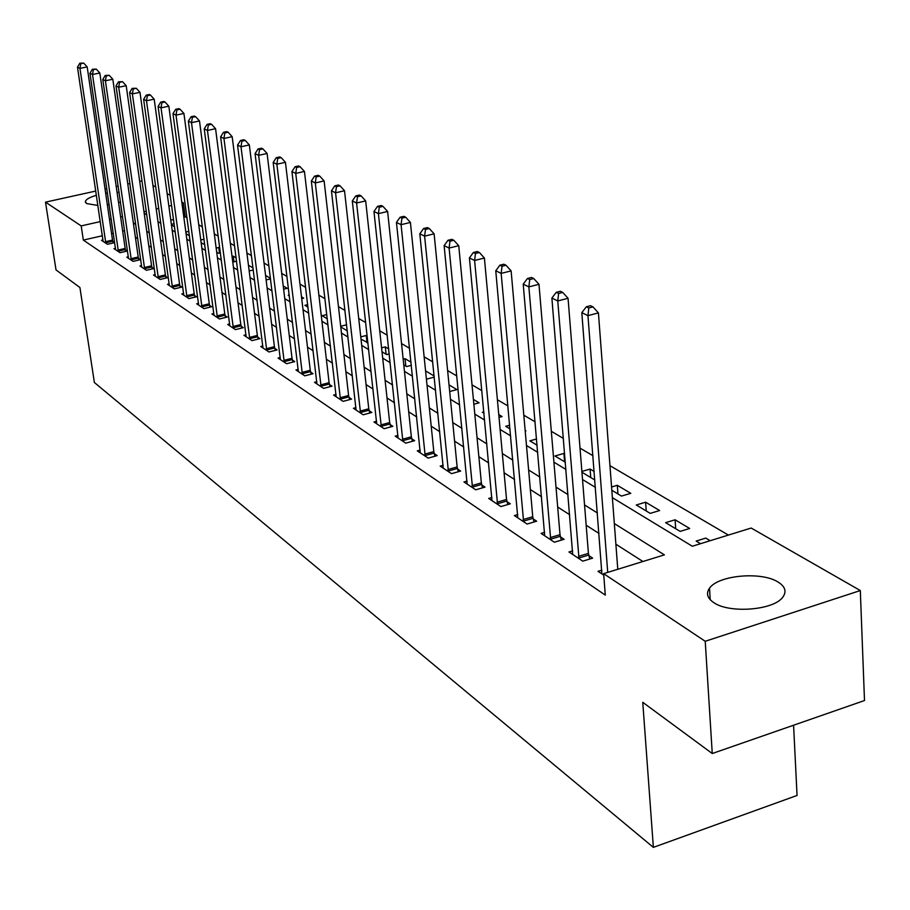 <?xml version="1.0" encoding="UTF-8"?>
<svg xmlns="http://www.w3.org/2000/svg" width="910" height="910" viewBox="0 0 910 910"><rect width="100%" height="100%" fill="white"/><g stroke="black" fill="none" stroke-linecap="round" stroke-linejoin="round"><path stroke-width="1.36" d="M713.838 602.659C707.286 598.234 705.841 593.422 709.516 588.213C718.115 575.177 761.534 571.264 778.095 582.059C785.364 586.654 786.877 591.762 782.634 597.381C773.341 610.291 729.331 613.636 713.838 602.659M97.905 205.467L86.564 203.556L85.358 201.599C85.893 199.404 89.578 197.299 96.403 195.286M105.674 193.307L107.448 193.056M117.072 192.363L119.085 192.385M793.577 725.224L797.058 795.454L653.369 847.369L94.367 382.496L79.921 287.526L56.022 269.917L45.5 202.145L95.778 191.054M152.937 185.447L155.803 187.085M167.144 193.58L170.25 195.366M181.773 201.963L183.319 202.839L181.932 203.157M187.039 217.911L185.208 216.842L183.319 202.839M728.421 535.08L609.95 465.681M592.956 455.717L580.023 448.141M563.415 438.415L551.335 431.329M535.103 421.83L523.807 415.21M507.939 405.917L497.395 399.74M481.868 390.64L472.017 384.873M456.82 375.966L447.618 370.575M432.739 361.861L424.14 356.822M409.557 348.28L401.526 343.571M387.239 335.198L379.732 330.808M365.729 322.606L358.722 318.5M344.992 310.447L338.452 306.625M324.984 298.73L318.887 295.159M305.658 287.412L299.97 284.079M286.991 276.469L281.69 273.375M268.939 265.902L264.014 263.013M251.49 255.676L246.906 252.991M234.598 245.78L230.344 243.288M218.241 236.19L214.294 233.881M202.395 226.908L198.744 224.77M612.373 497.668L692.317 546.239L751.182 528.039L860.314 590.544L705.227 641.277L603.637 573.653L664.402 554.861L614.318 523.568M705.227 641.277L712.257 753.526L864.5 700.541L860.314 590.544M185.208 216.842L183.831 217.16M173.56 219.503L170.784 220.14M160.706 222.438L159.716 222.666M171.444 224.906L174.549 226.783M171.364 224.326L174.129 223.701M186.072 233.722L189.439 235.758M185.845 232.05L188.848 231.356M201.144 242.811L204.75 244.619M200.769 239.967L204.022 239.205M216.694 252.172L218.548 253.287L220.413 252.843M216.159 248.089L218.741 247.486L219.799 248.112M232.732 261.841L236.589 261.295M232.039 256.438L233.256 256.142L236.145 257.871M253.037 267.95L248.453 265.219M249.181 270.941L253.287 269.963M270.486 278.358L265.561 275.423M266.118 279.939L270.543 278.869M283.624 289.175L287.173 288.311L283.226 285.967M289.232 294.999L288.197 295.261L289.346 295.955M301.722 298.685L303.724 298.196L301.494 296.865M307.705 304.645L304.918 305.328L308.001 307.193M326.815 314.564L322.163 315.724L327.304 318.818M340.772 326.929L347.301 330.865M340.693 326.258L346.608 324.768M361.02 339.134L367.959 342.808M360.769 336.893L366.241 335.494L367.219 336.074M382.007 351.783L386.636 354.57L389.241 353.888M381.586 347.848L385.317 346.881L388.707 348.894M403.767 364.887L406.565 366.571L411.331 365.32M403.164 359.132L405.03 358.642L411.013 362.203M426.346 378.492L427.177 378.992L434.275 377.104M434.161 376.023L425.573 370.893M449.688 391.516L456.888 389.582L449.028 384.896M473.86 404.245L479.092 402.823L473.405 399.433M483.87 411.843L482.38 412.253L483.995 413.231M499.021 417.394L502.092 416.552L498.76 414.562M509.68 425.186L505.687 426.301L510.021 428.906M525.195 430.987L525.934 430.783L525.138 430.305M536.582 438.973L529.87 440.861L537.127 445.24M564.689 453.897L563.904 453.43L554.963 455.99L565.372 462.257M581.945 472.245L593.889 479.445L594.787 479.183M581.877 471.437L590.089 469.06L594.184 471.505M611.804 490.24L621.496 496.075L630.766 493.322L617.31 485.303L611.565 486.998M636.283 504.982L650.218 513.376L659.625 510.544L645.622 502.195L636.283 504.982M665.608 522.659L680.123 531.394L689.666 528.471L675.095 519.781L665.608 522.659M710.187 540.711L705.796 538.094L696.161 541.063L700.541 543.702M102.375 235.747L83.333 240.092L605.298 595.106L603.637 573.653M642.926 561.504L615.888 544.226M599.019 533.442L586.177 525.241M569.683 514.707L557.682 507.029M541.564 496.735L530.348 489.569M514.582 479.49L504.094 472.79M488.659 462.928L478.865 456.661M463.747 447.003L454.59 441.157M439.78 431.693L431.215 426.221M416.712 416.951L408.715 411.832M394.485 402.743L387.012 397.966M373.054 389.059L366.082 384.6M352.386 375.853L345.88 371.689M332.446 363.101L326.36 359.211M313.176 350.782L307.5 347.165M294.556 338.884L289.266 335.517M276.549 327.384L271.635 324.244M259.123 316.248L254.55 313.324M242.253 305.476L238.011 302.757M225.919 295.033L221.983 292.519M210.096 284.921L206.445 282.589M194.751 275.116L191.373 272.966M179.862 265.606L176.756 263.616M165.415 256.37L162.56 254.538M151.401 247.406L148.762 245.734M137.774 238.704L135.374 237.169M124.602 230.674L122.679 231.117M113.318 233.256L111.566 233.654M103.001 239.978L101.499 240.331L107.437 244.289L114.467 242.674L112.84 241.594M115.513 248.282L113.966 248.635L120.063 252.707L127.184 251.058L125.512 249.954M128.378 256.813L126.774 257.177L133.065 261.363L140.265 259.691L138.536 258.554M141.607 265.583L139.958 265.97L146.43 270.281L153.71 268.564L151.947 267.392M155.223 274.615L153.528 275.013L160.183 279.45L167.565 277.698L165.734 276.492M169.237 283.909L167.497 284.318L174.345 288.891L181.818 287.094L179.93 285.854M183.672 293.475L181.875 293.907L188.927 298.616L196.492 296.785L194.558 295.511M198.551 303.337L196.696 303.792L203.965 308.638L211.62 306.761L209.63 305.453M213.884 313.495L211.962 313.973L219.469 318.966L227.227 317.055L225.168 315.702M229.695 323.983L227.716 324.472L235.451 329.625L243.311 327.668L241.195 326.269M246.018 334.789L243.971 335.301L251.956 340.624L259.919 338.622L257.723 337.178M262.865 345.948L260.738 346.483L268.985 351.988L277.061 349.929L274.797 348.439M280.269 357.471L278.062 358.039L286.582 363.716L294.76 361.611L292.428 360.076M298.241 369.38L295.966 369.972L304.77 375.841L313.063 373.691L310.651 372.088M316.839 381.688L314.473 382.314L323.585 388.377L331.991 386.17L329.488 384.521M336.074 394.428L333.629 395.076L343.047 401.355L351.578 399.092L348.985 397.386M355.981 407.612L353.444 408.283L363.204 414.789L371.849 412.469L369.176 410.706M376.615 421.25L373.976 421.967L384.088 428.712L392.858 426.324L390.083 424.492M397.988 435.401L395.247 436.152L405.735 443.147L414.63 440.69L411.752 438.791M420.158 450.063L417.303 450.86L428.189 458.117L437.209 455.591L434.229 453.624M443.17 465.283L440.201 466.125L451.497 473.655L460.653 471.061L457.559 469.014M467.069 481.083L463.975 481.97L475.714 489.796L485.007 487.123L481.788 484.996M491.912 497.508L488.681 498.441L500.887 506.574L510.328 503.822L506.972 501.615M517.745 514.582L514.377 515.572L527.083 524.035L536.661 521.202L533.18 518.893M544.635 532.35L541.12 533.396L554.349 542.212L564.086 539.289L560.446 536.889M572.663 550.846L568.977 551.972L582.764 561.163L592.66 558.137L588.872 555.635M601.874 570.138L598.018 571.332L603.751 575.154M105.037 189.007L106.8 188.62M116.23 186.539L118.175 186.106M127.775 183.991L129.914 183.524M139.696 181.363L142.028 180.84M712.257 753.526L642.756 702.304L653.369 847.369M83.333 240.092L81.195 225.907L45.5 202.145M129.3 194.694L129.641 197.095M120.484 202.077L118.562 202.646M109.132 204.602L107.357 204.841M122.566 216.557L120.632 217.001M111.247 219.117L109.496 219.515M100.282 221.596L81.195 225.907M597.426 513.001L584.55 504.959M568.033 494.63L556.01 487.112M539.869 477.022L528.63 470.004M512.83 460.13L502.331 453.555M486.873 443.898L477.056 437.767M461.927 428.303L452.748 422.57M437.926 413.299L429.349 407.942M414.823 398.864L406.815 393.859M392.574 384.953L385.089 380.278M371.132 371.553L364.137 367.185M350.441 358.62L343.923 354.547M330.478 346.141L324.392 342.331M311.186 334.084L305.521 330.535M292.554 322.436L287.276 319.137M274.536 311.174L269.622 308.103M257.109 300.277L252.536 297.422M240.24 289.733L235.986 287.082M223.894 279.518L219.958 277.061M208.06 269.622L204.42 267.347M192.715 260.032L189.348 257.917M177.825 250.728L174.72 248.783M163.379 241.696L160.524 239.91M149.354 232.926L146.726 231.288M135.738 224.417L133.338 222.916M144.178 213.224L146.817 214.817M157.976 221.596L160.831 223.337M172.172 230.23L175.277 232.118M186.8 239.114L190.167 241.161M201.872 248.271L205.524 250.489M217.422 257.723L221.357 260.112M233.46 267.46L237.715 270.043M250.011 277.527L254.595 280.303M267.108 287.913L272.033 290.893M284.773 298.639L290.062 301.847M303.041 309.73L308.717 313.188M321.924 321.207L328.01 324.904M341.477 333.083L348.007 337.053M361.714 345.39L368.709 349.633M382.7 358.13L390.185 362.68M404.45 371.348L412.469 376.217M427.017 385.055L435.606 390.276M450.45 399.297L459.641 404.882M474.804 414.096L484.632 420.067M500.125 429.474L510.647 435.867M526.469 445.479L537.73 452.327M553.917 462.155L565.975 469.48M582.525 479.536L595.424 487.373M171.637 205.478L168.862 206.104M158.761 208.39L156.213 208.959M146.305 211.2L143.973 211.723M675.686 528.721L675.095 519.781M646.248 510.988L645.622 502.195M617.958 493.937L617.31 485.303M590.761 477.557L590.089 469.06M564.587 461.791L563.904 453.43M405.826 366.127L405.03 358.642M386.113 354.252L385.317 346.881M367.048 342.763L366.241 335.494M233.995 261.909L233.256 256.142M219.481 253.071L218.741 247.486M105.48 241.696L112.51 240.092L87.189 66.93L79.955 68.375L105.822 243.209M80.808 63.677L83.709 63.108L79.818 63.2L80.808 63.677L79.955 68.375L77.487 67.181L103.103 241.4M112.51 240.092L113.204 242.959M87.189 66.93L83.709 63.108M79.818 63.2L77.487 67.181M118.072 250.068L125.171 248.43L99.827 73.005L92.501 74.484L118.402 251.604M93.355 69.717L96.289 69.126L92.342 69.228L93.355 69.717L92.501 74.484L89.965 73.244L115.604 249.738M125.171 248.43L125.876 251.365M99.827 73.005L96.289 69.126M92.342 69.228L89.965 73.244M131.006 258.679L138.206 257.007L112.817 79.261L105.412 80.763L131.347 260.226M106.277 75.928L109.234 75.325L105.23 75.416L106.277 75.928L105.412 80.763L102.796 79.5L128.469 258.315M138.206 257.007L138.923 259.998M112.817 79.261L109.234 75.325M105.23 75.416L102.796 79.5M144.315 267.529L151.595 265.822L126.206 85.699L118.698 87.235L144.667 269.11M119.563 82.321L122.566 81.707L118.482 81.798L119.563 82.321L118.698 87.235L116.014 85.927L141.71 267.13M151.595 265.822L152.334 268.882M126.206 85.699L122.566 81.707M118.482 81.798L116.014 85.927M158.021 276.651L165.393 274.9L139.981 92.331L132.382 93.901L158.363 278.244M133.258 88.907L136.295 88.281L132.143 88.372L133.258 88.907L132.382 93.901L129.618 92.547L155.326 276.208M165.393 274.9L166.143 278.028M139.981 92.331L136.295 88.281M132.143 88.372L129.618 92.547M172.126 286.024L179.588 284.238L154.188 99.167L146.487 100.76L172.479 287.64M147.363 95.686L150.446 95.049L149.297 94.503L146.214 95.141L147.363 95.686L146.487 100.76L143.632 99.372L169.34 285.558M179.588 284.238L180.351 287.446M154.188 99.167L150.446 95.049M146.214 95.141L143.632 99.372M186.652 295.693L194.205 293.873L168.828 106.208L161.024 107.835L187.005 297.331M161.9 102.682L165.017 102.034L163.834 101.465L160.729 102.113L161.9 102.682L161.024 107.835L158.078 106.402L183.774 295.181M194.205 293.873L194.99 297.149M168.828 106.208L165.017 102.034M160.729 102.113L158.078 106.402M201.622 305.646L209.277 303.792L183.922 113.466L176.017 115.138L201.986 307.318M176.904 109.894L180.055 109.223L178.838 108.643L175.687 109.302L176.904 109.894L176.017 115.138L172.98 113.659L198.653 305.1M209.277 303.792L210.073 307.148M183.922 113.466L180.055 109.223M175.687 109.302L172.98 113.659M217.058 315.918L224.804 314.007L199.495 120.962L191.487 122.668L217.422 317.601M192.374 117.333L195.57 116.651L194.319 116.048L191.111 116.73L192.374 117.333L191.487 122.668L188.359 121.144L213.987 315.315M224.804 314.007L225.623 317.453M199.495 120.962L195.57 116.651M191.111 116.73L188.359 121.144M232.971 326.508L240.82 324.563L215.568 128.697L207.457 130.437L233.347 328.226M208.344 125.011L211.586 124.317L210.29 123.703L207.048 124.386L208.344 125.011L207.457 130.437L204.227 128.867L229.798 325.86M240.82 324.563L241.673 328.078M215.568 128.697L211.586 124.317M207.048 124.386L204.227 128.867M249.397 337.439L257.348 335.437L232.175 136.682L223.951 138.468L249.772 339.18M224.838 132.951L228.137 132.234L226.783 131.597L223.507 132.303L224.838 132.951L223.951 138.468L220.618 136.841L246.121 336.734M257.348 335.437L258.224 339.055M232.175 136.682L228.137 132.234M223.507 132.303L220.618 136.841M266.357 348.712L274.422 346.676L249.34 144.94L241.002 146.772L266.744 350.486M241.889 141.152L245.222 140.424L243.835 139.753L240.513 140.481L241.889 141.152L241.002 146.772L237.544 145.088L262.967 347.973M274.422 346.676L275.309 350.373M249.34 144.94L245.222 140.424M240.513 140.481L237.544 145.088M283.886 360.371L292.042 358.278L267.085 153.483L258.633 155.348L284.261 362.169M259.521 149.627L262.899 148.887L261.466 148.194L258.087 148.933L259.521 149.627L258.633 155.348L255.062 153.608L280.36 359.564M292.042 358.278L292.952 362.078M267.085 153.483L262.899 148.887M258.087 148.933L255.062 153.608M301.983 372.417L310.264 370.268L285.433 162.31L276.868 164.221L302.37 374.238M277.755 158.397L281.19 157.635L279.7 156.929L276.276 157.68L277.755 158.397L276.868 164.221L273.171 162.424L298.343 371.553M310.264 370.268L311.197 374.169M285.433 162.31L281.19 157.635M276.276 157.68L273.171 162.424M320.707 384.873L329.101 382.666L304.44 171.455L295.739 173.412L321.105 386.727M296.637 167.474L300.118 166.701L298.571 165.961L295.102 166.735L296.637 167.474L295.739 173.412L291.917 171.546L316.93 383.94M329.101 382.666L330.057 386.682M304.44 171.455L300.118 166.701M295.102 166.735L291.917 171.546M340.078 397.761L348.587 395.497L324.119 180.919L315.292 182.933L340.476 399.649M316.191 176.881L319.717 176.085L318.125 175.311L314.598 176.119L316.191 176.881L315.292 182.933L311.334 180.999L336.165 396.771M348.587 395.497L349.576 399.626M324.119 180.919L319.717 176.085M314.598 176.119L311.334 180.999M360.144 411.104L368.766 408.783L344.515 190.736L335.562 192.795L360.542 413.015M336.461 186.63L340.033 185.811L338.384 185.014L334.812 185.833L336.461 186.63L335.562 192.795L331.456 190.793L356.072 410.035M368.766 408.783L369.79 413.026M344.515 190.736L340.033 185.811M334.812 185.833L331.456 190.793M380.915 424.924L389.673 422.547L365.672 200.917L356.584 203.021L381.324 426.87M357.471 196.731L361.111 195.889L359.393 195.07L355.764 195.912L357.471 196.731L356.584 203.021L352.318 200.951L376.695 423.787M389.673 422.547L390.72 426.904M365.672 200.917L361.111 195.889M355.764 195.912L352.318 200.951M402.459 439.246L411.343 436.811L387.614 211.473L378.401 213.645L402.868 441.236M379.288 207.23L382.974 206.365L381.199 205.512L377.513 206.377L379.288 207.23L378.401 213.645L373.964 211.484L398.068 438.04M411.343 436.811L412.412 441.304M387.614 211.473L382.974 206.365M377.513 206.377L373.964 211.484M424.799 454.113L433.808 451.599L410.421 222.45L401.06 224.668L425.22 456.137M401.947 218.116L405.689 217.228L403.835 216.352L400.093 217.228L401.947 218.116L401.06 224.668L396.453 222.438L420.238 452.816M433.808 451.599L434.923 456.228M410.421 222.45L405.689 217.228M400.093 217.228L396.453 222.438M447.993 469.537L457.138 466.955L434.115 233.847L424.606 236.134L448.414 471.596M425.493 229.445L429.292 228.535L427.37 227.614L423.571 228.524L425.493 229.445L424.606 236.134L419.817 233.802L443.238 468.149M457.138 466.955L458.276 471.733M434.115 233.847L429.292 228.535M423.571 228.524L419.817 233.802M472.085 485.565L481.356 482.903L458.754 245.7L449.096 248.055L472.506 487.658M449.972 241.218L453.84 240.286L451.838 239.33L447.982 240.263L449.972 241.218L449.096 248.055L444.125 245.632L467.137 484.075M481.356 482.903L482.539 487.828M458.754 245.7L453.84 240.286M447.982 240.263L444.125 245.632M497.122 502.218L506.54 499.476L484.404 258.042L474.599 260.465L497.554 504.356M475.464 253.481L479.388 252.514L477.306 251.513L473.393 252.48L475.464 253.481L474.599 260.465L469.412 257.939L491.969 500.625M506.54 499.476L507.757 504.572M484.404 258.042L479.388 252.514M473.393 252.48L469.412 257.939M523.17 519.542L532.737 516.721L511.124 270.896L501.16 273.398L523.614 521.726M502.024 266.255L506.005 265.254L503.844 264.219L499.863 265.208L502.024 266.255L501.16 273.398L495.757 270.77L517.79 517.847M532.737 516.721L533.999 521.987M511.124 270.896L506.005 265.254M499.863 265.208L495.757 270.77M550.288 537.582L560.003 534.67L538.982 284.307L528.858 286.877L550.732 539.812M529.711 279.563L533.76 278.54L531.497 277.459L527.459 278.483L529.711 279.563L528.858 286.877L523.216 284.136L544.68 535.774M560.003 534.67L561.311 540.119M538.982 284.307L533.76 278.54M527.459 278.483L523.216 284.136M578.544 556.385L588.417 553.382L568.056 298.287L557.762 300.948L578.999 558.649M558.603 293.464L562.721 292.406L560.367 291.268L556.249 292.326L558.603 293.464L557.762 300.948L551.881 298.082L572.686 554.44M588.417 553.382L589.771 559.024M568.056 298.287L562.721 292.406M556.249 292.326L551.881 298.082M617.776 569.285L598.427 312.903L587.951 315.645L607.732 572.379M588.793 307.978L592.979 306.886L590.51 305.703L586.324 306.795L588.793 307.978L587.951 315.645L581.808 312.653L601.885 573.914M598.427 312.903L592.979 306.886M586.324 306.795L581.808 312.653M105.708 242.811L112.738 241.195M118.3 251.194L125.409 249.556M131.245 259.816L138.434 258.144M144.553 268.689L151.833 266.983M158.26 277.823L165.62 276.071M172.365 287.219L179.827 285.433M186.891 296.899L194.444 295.079M201.872 306.875L209.516 305.009M217.308 317.158L225.054 315.258M233.222 327.771L241.07 325.814M249.658 338.713L257.61 336.723M266.619 350.02L274.672 347.973M284.136 361.691L292.303 359.598M302.245 373.76L310.526 371.61M320.968 386.238L329.363 384.031M340.351 399.149L348.86 396.885M360.405 412.514L369.039 410.194M381.188 426.358L389.946 423.98M402.732 440.713L411.604 438.267M425.072 455.603L434.081 453.089M448.266 471.05L457.411 468.468M472.358 487.1L481.64 484.438M497.406 503.787L506.825 501.046M523.455 521.146L533.021 518.313M550.573 539.221L560.298 536.297M578.84 558.046L588.713 555.032M709.516 588.213L710.221 599.724M85.358 201.599L85.483 202.429"/></g></svg>
